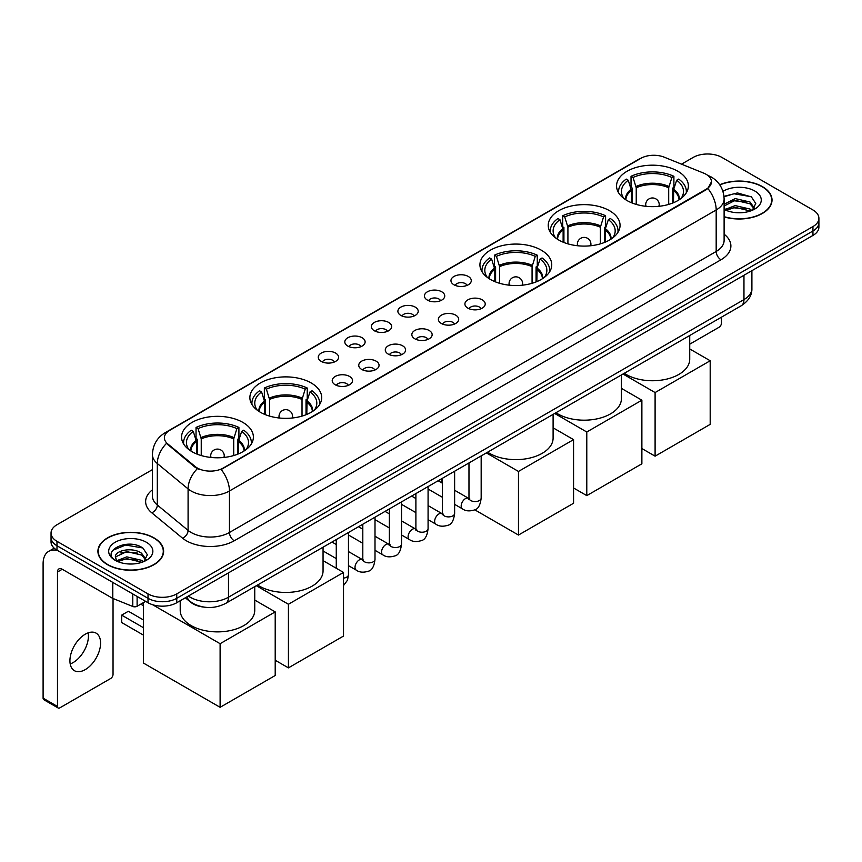 <?xml version="1.0" encoding="UTF-8"?>
<svg xmlns="http://www.w3.org/2000/svg" width="862" height="862" viewBox="0 0 862 862"><rect width="100%" height="100%" fill="white"/><g stroke="black" fill="none" stroke-linecap="round" stroke-linejoin="round"><path stroke-width="1.29" d="M242.868 422.402A35.902 20.731 0 0 0 203.734 417.908A35.902 20.731 0 0 0 181.57 437.056A35.902 20.731 0 0 0 192.086 451.72A35.902 20.731 0 0 0 231.221 456.213A35.902 20.731 0 0 0 253.385 437.056A35.902 20.731 0 0 0 242.868 422.402M609.542 210.705A35.902 20.731 0 0 0 570.407 206.212A35.902 20.731 0 0 0 548.243 225.359A35.902 20.731 0 0 0 558.759 240.024A35.902 20.731 0 0 0 597.894 244.517A35.902 20.731 0 0 0 620.058 225.359A35.902 20.731 0 0 0 609.542 210.705M541.228 250.142A35.902 20.731 0 0 0 502.093 245.648A35.902 20.731 0 0 0 479.929 264.806A35.902 20.731 0 0 0 490.446 279.46A35.902 20.731 0 0 0 529.58 283.954A35.902 20.731 0 0 0 551.745 264.806A35.902 20.731 0 0 0 541.228 250.142M311.182 382.954A35.902 20.731 0 0 0 272.047 378.461A35.902 20.731 0 0 0 249.883 397.619A35.902 20.731 0 0 0 260.399 412.273A35.902 20.731 0 0 0 299.534 416.766A35.902 20.731 0 0 0 321.698 397.619A35.902 20.731 0 0 0 311.182 382.954M677.855 171.258A35.902 20.731 0 0 0 638.72 166.765A35.902 20.731 0 0 0 616.556 185.923A35.902 20.731 0 0 0 627.073 200.577A35.902 20.731 0 0 0 666.207 205.07A35.902 20.731 0 0 0 688.372 185.923A35.902 20.731 0 0 0 677.855 171.258M453.94 284.772A10.161 5.872 180 0 1 451.925 283.113A10.161 5.872 180 0 1 455.287 275.818A10.161 5.872 180 0 1 468.314 276.476A10.161 5.872 180 0 1 470.329 283.113A10.161 5.872 180 0 1 453.94 284.772M467.075 285.376A6.099 3.523 0 0 0 465.437 283.663A6.099 3.523 0 0 0 459.435 282.768A6.099 3.523 0 0 0 455.179 285.376M427.401 300.095A10.161 5.872 180 0 1 425.386 298.435A10.161 5.872 180 0 1 428.748 291.14A10.161 5.872 180 0 1 441.775 291.798A10.161 5.872 180 0 1 443.79 298.435A10.161 5.872 180 0 1 427.401 300.095M440.536 300.698A6.099 3.523 0 0 0 438.898 298.985A6.099 3.523 0 0 0 432.896 298.101A6.099 3.523 0 0 0 428.64 300.698M400.862 315.417A10.161 5.872 180 0 1 398.847 313.757A10.161 5.872 180 0 1 402.209 306.463A10.161 5.872 180 0 1 415.236 307.12A10.161 5.872 180 0 1 417.251 313.757A10.161 5.872 180 0 1 400.862 315.417M413.997 316.031A6.099 3.523 0 0 0 412.359 314.307A6.099 3.523 0 0 0 406.347 313.423A6.099 3.523 0 0 0 402.101 316.031M374.323 330.739A10.161 5.872 180 0 1 372.309 329.079A10.161 5.872 180 0 1 375.67 321.785A10.161 5.872 180 0 1 388.697 322.442A10.161 5.872 180 0 1 390.712 329.079A10.161 5.872 180 0 1 374.323 330.739M387.458 331.353A6.099 3.523 0 0 0 385.82 329.629A6.099 3.523 0 0 0 379.808 328.745A6.099 3.523 0 0 0 375.563 331.353M347.785 346.061A10.161 5.872 180 0 1 345.77 344.401A10.161 5.872 180 0 1 349.132 337.107A10.161 5.872 180 0 1 362.148 337.764A10.161 5.872 180 0 1 364.173 344.401A10.161 5.872 180 0 1 347.785 346.061M360.919 346.675A6.099 3.523 0 0 0 359.282 344.951A6.099 3.523 0 0 0 353.269 344.067A6.099 3.523 0 0 0 349.024 346.675M321.246 361.383A10.161 5.872 180 0 1 319.22 359.723A10.161 5.872 180 0 1 322.593 352.429A10.161 5.872 180 0 1 335.609 353.086A10.161 5.872 180 0 1 337.635 359.723A10.161 5.872 180 0 1 321.246 361.383M334.381 361.997A6.099 3.523 0 0 0 332.743 360.284A6.099 3.523 0 0 0 326.73 359.389A6.099 3.523 0 0 0 322.474 361.997M467.883 308.143A10.161 5.872 180 0 1 465.868 306.484A10.161 5.872 180 0 1 469.23 299.189A10.161 5.872 180 0 1 482.257 299.847A10.161 5.872 180 0 1 484.272 306.484A10.161 5.872 180 0 1 467.883 308.143M481.018 308.747A6.099 3.523 0 0 0 479.38 307.034A6.099 3.523 0 0 0 473.367 306.139A6.099 3.523 0 0 0 469.122 308.747M441.344 323.465A10.161 5.872 180 0 1 439.329 321.806A10.161 5.872 180 0 1 442.691 314.511A10.161 5.872 180 0 1 455.718 315.169A10.161 5.872 180 0 1 457.733 321.806A10.161 5.872 180 0 1 441.344 323.465M454.479 324.069A6.099 3.523 0 0 0 452.841 322.356A6.099 3.523 0 0 0 446.828 321.472A6.099 3.523 0 0 0 442.583 324.069M414.805 338.788A10.161 5.872 180 0 1 412.79 337.128A10.161 5.872 180 0 1 416.152 329.834A10.161 5.872 180 0 1 429.168 330.491A10.161 5.872 180 0 1 431.194 337.128A10.161 5.872 180 0 1 414.805 338.788M427.94 339.402A6.099 3.523 0 0 0 426.302 337.678A6.099 3.523 0 0 0 420.29 336.794A6.099 3.523 0 0 0 416.044 339.402M388.266 354.11A10.161 5.872 180 0 1 386.241 352.45A10.161 5.872 180 0 1 389.613 345.156A10.161 5.872 180 0 1 402.629 345.813A10.161 5.872 180 0 1 404.655 352.45A10.161 5.872 180 0 1 388.266 354.11M401.39 354.724A6.099 3.523 0 0 0 399.763 353A6.099 3.523 0 0 0 393.751 352.116A6.099 3.523 0 0 0 389.495 354.724M361.717 369.432A10.161 5.872 180 0 1 359.702 367.772A10.161 5.872 180 0 1 363.074 360.478A10.161 5.872 180 0 1 376.091 361.135A10.161 5.872 180 0 1 378.106 367.772A10.161 5.872 180 0 1 361.717 369.432M374.851 370.046A6.099 3.523 0 0 0 373.224 368.333A6.099 3.523 0 0 0 367.212 367.438A6.099 3.523 0 0 0 362.956 370.046M335.178 384.754A10.161 5.872 180 0 1 333.163 383.094A10.161 5.872 180 0 1 336.536 375.8A10.161 5.872 180 0 1 349.552 376.457A10.161 5.872 180 0 1 351.567 383.094A10.161 5.872 180 0 1 335.178 384.754M348.313 385.368A6.099 3.523 0 0 0 346.675 383.655A6.099 3.523 0 0 0 340.673 382.76A6.099 3.523 0 0 0 336.417 385.368M703.672 173.122A18.296 10.559 180 0 1 706.118 174.307A18.296 10.559 180 0 1 711.473 181.774A18.296 10.559 180 0 1 706.118 189.241L223.226 468.034A18.296 10.559 180 0 1 195.308 466.622L167.691 443.855A18.296 10.559 180 0 1 164.383 437.788A18.296 10.559 180 0 1 169.739 430.321L640.8 158.36A18.296 10.559 180 0 1 664.225 157.175L703.672 173.122M203.637 607.063A20.322 11.734 180 0 1 190.771 602.269L185.33 597.775M724.112 216.89A32.853 18.975 0 0 0 772.029 200.027A32.853 18.975 0 0 0 762.407 186.612A32.853 18.975 0 0 0 719.695 184.748M154.007 537.877A32.853 18.975 0 0 0 118.191 533.761A32.853 18.975 0 0 0 97.912 551.292A32.853 18.975 0 0 0 107.534 564.696A32.853 18.975 0 0 0 143.34 568.812A32.853 18.975 0 0 0 163.629 551.292A32.853 18.975 0 0 0 154.007 537.877M711.473 181.774L707.885 188.498L706.118 189.78L221.168 469.51A23.716 13.695 60 0 1 229.454 490.995A27.099 15.645 180 0 1 191.127 490.995A27.099 15.645 180 0 1 188.088 488.905L157.315 463.53A27.099 15.645 180 0 1 152.412 454.554L152.412 496.038A27.099 15.645 0 0 0 157.315 505.013L188.088 530.389A27.099 15.645 0 0 0 191.127 532.479A27.099 15.645 0 0 0 229.454 532.479L716.182 251.467A27.099 15.645 0 0 0 724.112 240.412L724.112 198.917A27.099 15.645 180 0 1 716.182 209.983A23.716 13.695 -120 0 0 707.885 188.498M152.412 469.639L56.989 524.732A20.322 11.734 0 0 0 51.041 533.028L51.041 541.886A20.322 11.734 0 0 0 56.989 550.182L148.016 602.732L148.016 598.303A20.322 11.734 0 0 0 176.753 598.303L812.952 231.005A20.322 11.734 0 0 0 818.9 222.708A20.322 11.734 0 0 1 812.952 231.005L176.753 598.303A20.322 11.734 0 0 1 148.016 598.303L56.989 545.754L148.016 598.303L148.016 593.886A20.322 11.734 0 0 0 176.753 593.886L812.952 226.577A20.322 11.734 0 0 0 818.9 218.28A20.322 11.734 0 0 0 812.952 209.983L721.925 157.434A20.322 11.734 0 0 0 693.177 157.434L681.519 164.168M51.041 537.457A20.322 11.734 0 0 0 56.989 545.754A20.322 11.734 0 0 1 51.041 537.457M199.413 469.51L195.308 467.43L166.452 443.402A23.716 15.861 129.5 0 0 157.315 463.53L157.315 505.013A6.777 4.536 -50.5 0 1 151.766 512.793A33.877 19.557 180 0 1 152.412 489.832M51.041 533.028A20.322 11.734 0 0 0 56.989 541.325L148.016 593.886M148.016 602.732A20.322 11.734 0 0 0 176.753 602.732L812.952 235.434A20.322 11.734 0 0 0 818.9 227.137L818.9 218.28M724.112 216.664A32.519 18.77 0 0 0 771.695 200.027A32.519 18.77 0 0 0 762.17 186.752A32.519 18.77 0 0 0 719.824 184.942M735.501 212.602L740.609 212.752M725.351 209.358L735.211 205.598L749.994 209.057L751.783 210.49M726.257 210.306L735.211 207.354L750.317 211.039M724.112 207.16A15.311 8.835 0 0 0 726.386 210.425M724.112 204.262L735.211 198.572L749.994 202.031L754.401 208.108M724.112 206.018L735.211 200.329L749.994 203.788L754.045 208.561M724.263 209.423L725.05 209.908M724.112 209.358A22.089 12.747 0 0 0 754.789 209.046A22.089 12.747 0 0 0 754.789 191.008A22.089 12.747 0 0 0 722.938 191.375M752.31 210.274L755.769 203.486L751.395 196.892L737.441 192.937L723.983 196.331M725.502 210.048L724.112 208.41M724.015 196.741L734.004 193.778L751.093 196.687M729.133 201.686L734.004 200.803L746.212 201.859M729.133 208.712L734.004 207.828L746.212 208.884M689.729 344.186L719.048 327.258A3.383 1.961 120 0 0 721.451 323.11L721.451 317.184M107.772 564.567A32.519 18.77 0 0 0 143.211 568.629A32.519 18.77 0 0 0 163.284 551.292A32.519 18.77 0 0 0 153.759 538.007A32.519 18.77 0 0 0 118.32 533.944A32.519 18.77 0 0 0 98.246 551.292A32.519 18.77 0 0 0 107.772 564.567M127.091 563.856L132.198 564.007M116.941 560.623L126.8 556.863L141.594 560.322L143.383 561.755M117.857 561.571L126.8 558.619L141.918 562.293M117.103 561.302L115.519 557.595A15.311 8.835 0 0 0 117.986 561.69M145.99 559.373L141.594 553.296C132.403 546.433 113.493 550.667 115.519 557.595L115.454 556.917M115.551 557.811L115.982 556.669L126.8 551.594L141.594 555.053L145.646 559.826M143.911 561.539L147.37 554.74L142.995 548.146C127.501 537.004 99.96 551.691 115.864 560.688L116.65 561.173M146.389 542.273A22.089 12.747 0 0 0 115.152 542.273A22.089 12.747 0 0 0 115.152 560.3A22.089 12.747 0 0 0 146.389 560.3A22.089 12.747 0 0 0 146.389 542.273M112.631 550.365L125.604 545.043L142.693 547.952M120.734 552.951L125.604 552.068L137.801 553.113M120.734 559.977L125.604 559.093L137.801 560.138M631.437 202.732L631.437 190.524L628.258 180.244A31.032 17.919 0 0 0 623.172 197.355A31.032 17.919 0 0 0 623.948 198.529M632.234 203.044L632.234 188.067L631.027 187.377L631.027 176.311A33.877 19.557 0 0 1 673.901 176.311L671.875 177.475A31.032 17.919 0 0 0 633.053 177.475L636.231 187.754L636.231 204.413M668.697 204.413L668.697 187.754L671.875 177.475M624.26 373.289A37.26 21.518 0 0 0 626.114 374.442A37.26 21.518 0 0 0 666.725 379.108A37.26 21.518 0 0 0 689.729 359.228L689.729 335.49M673.901 176.311L673.901 187.377L672.694 188.067L672.694 203.044M628.258 180.244L626.232 179.08A33.877 19.557 0 0 0 618.593 191.45A33.877 19.557 0 0 0 618.69 192.959M633.053 177.475L631.027 176.311M686.238 192.959A33.877 19.557 0 0 0 686.335 191.45A33.877 19.557 0 0 0 678.696 179.08L676.67 180.244L673.707 189.231L673.481 202.732M680.969 198.529A31.032 17.919 0 0 0 681.756 197.355A31.032 17.919 0 0 0 676.67 180.244M655.098 456.17L655.098 392.555L710.191 360.747L710.191 424.363L655.098 456.17L641.878 448.542M655.098 392.555L622.989 374.022M689.729 348.938L710.191 360.747M563.123 242.168L563.123 229.971L559.944 219.681A31.032 17.919 0 0 0 554.859 236.802A31.032 17.919 0 0 0 555.634 237.966M563.92 242.491L563.92 227.514L562.714 226.814L562.714 215.748A33.877 19.557 0 0 1 605.587 215.748L603.562 216.922A31.032 17.919 0 0 0 564.739 216.922L567.918 227.202L567.918 243.849M600.383 243.849L600.383 227.202L603.562 216.922M555.947 412.726A37.26 21.518 0 0 0 557.8 413.879A37.26 21.518 0 0 0 598.411 418.544A37.26 21.518 0 0 0 621.416 398.675L621.416 374.938M605.587 215.748L605.587 226.814L604.381 227.514L604.381 242.491M559.944 219.681L557.919 218.517A33.877 19.557 0 0 0 550.279 230.897A33.877 19.557 0 0 0 550.376 232.406M564.739 216.922L562.714 215.748M617.925 232.406A33.877 19.557 0 0 0 618.022 230.897A33.877 19.557 0 0 0 610.382 218.517L608.356 219.681L605.393 228.667L605.167 242.168M612.656 237.966A31.032 17.919 0 0 0 613.442 236.802A31.032 17.919 0 0 0 608.356 219.681M586.785 495.618L586.785 432.002L641.878 400.194L641.878 463.81L586.785 495.618L573.564 487.978M586.785 432.002L554.675 413.458M621.416 388.374L641.878 400.194M494.81 281.605L494.81 269.407L491.631 259.128A31.032 17.919 0 0 0 486.545 276.239A31.032 17.919 0 0 0 487.321 277.402M495.596 281.928L495.596 266.951L494.4 266.25L494.4 255.195A33.877 19.557 0 0 1 537.274 255.195L535.248 256.359A31.032 17.919 0 0 0 496.426 256.359L499.604 266.638L499.604 283.296M532.069 283.296L532.069 266.638L535.248 256.359M487.633 452.173A37.26 21.518 0 0 0 489.487 453.326A37.26 21.518 0 0 0 530.098 457.991A37.26 21.518 0 0 0 553.102 438.111L553.102 414.374M537.274 255.195L537.274 266.25L536.067 266.951L536.067 281.928M491.631 259.128L489.605 257.953A33.877 19.557 0 0 0 481.966 270.334A33.877 19.557 0 0 0 482.063 271.842M496.426 256.359L494.4 255.195M549.611 271.842A33.877 19.557 0 0 0 549.708 270.334A33.877 19.557 0 0 0 542.058 257.953L540.043 259.128L537.08 268.104L536.854 281.605M544.342 277.402A31.032 17.919 0 0 0 545.129 276.239A31.032 17.919 0 0 0 540.043 259.128M518.471 535.054L518.471 471.439L573.564 439.631L573.564 503.246L518.471 535.054L474.768 509.819M441.818 482.871L441.818 478.625M518.471 471.439L486.362 452.906M553.102 427.821L573.564 439.631M264.774 414.428L264.774 402.22L261.585 391.941A31.032 17.919 0 0 0 256.499 409.051A31.032 17.919 0 0 0 257.285 410.215M265.561 414.741L265.561 399.763L264.354 399.074L264.354 388.008A33.877 19.557 0 0 1 307.228 388.008L305.202 389.171A31.032 17.919 0 0 0 266.38 389.171L269.558 399.451L269.558 416.109M302.023 416.109L302.023 399.451L305.202 389.171M257.587 584.986A37.26 21.518 0 0 0 259.44 586.138A37.26 21.518 0 0 0 300.051 590.804A37.26 21.518 0 0 0 323.056 570.924L323.056 547.187M307.228 388.008L307.228 399.074L306.021 399.763L306.021 414.741M261.585 391.941L259.559 390.777A33.877 19.557 0 0 0 251.919 403.147A33.877 19.557 0 0 0 252.016 404.655M266.38 389.171L264.354 388.008M319.565 404.655A33.877 19.557 0 0 0 319.662 403.147A33.877 19.557 0 0 0 312.022 390.777L309.997 391.941L307.034 400.916L306.807 414.428M314.296 410.215A31.032 17.919 0 0 0 315.083 409.051A31.032 17.919 0 0 0 309.997 391.941M288.425 667.867L288.425 604.251L343.518 572.443L343.518 636.059L288.425 667.867L275.204 660.238M288.425 604.251L256.316 585.718M323.056 560.634L343.518 572.443M196.461 453.865L196.461 441.656L193.271 431.377A31.032 17.919 0 0 0 188.185 448.499A31.032 17.919 0 0 0 188.972 449.662M197.247 454.188L197.247 439.211L196.04 438.51L196.04 427.444A33.877 19.557 0 0 1 238.914 427.444L236.888 428.619A31.032 17.919 0 0 0 198.066 428.619L201.245 438.898L201.245 455.545M233.71 455.545L233.71 438.898L236.888 428.619M180.212 600.739L180.212 610.371A37.26 21.518 0 0 0 191.127 625.575A37.26 21.518 0 0 0 231.738 630.241A37.26 21.518 0 0 0 254.743 610.371L254.743 586.634M238.914 427.444L238.914 438.51L237.707 439.211L237.707 454.188M193.271 431.377L191.245 430.213A33.877 19.557 0 0 0 183.606 442.594A33.877 19.557 0 0 0 183.703 444.092M198.066 428.619L196.04 427.444M251.251 444.092A33.877 19.557 0 0 0 251.348 442.594A33.877 19.557 0 0 0 243.709 430.213L241.683 431.377L238.72 440.363L238.494 453.865M245.982 449.662A31.032 17.919 0 0 0 246.769 448.499A31.032 17.919 0 0 0 241.683 431.377M143.458 635.122L121.661 622.536L121.661 615.123L143.458 627.708M220.112 707.314L220.112 643.698L275.204 611.891L275.204 675.506L220.112 707.314L143.458 663.061L143.458 602.592M220.112 643.698L152.606 604.725M254.743 600.071L275.204 611.891M121.661 615.123L128.373 611.255L143.458 619.961M88.15 632.859A21.679 12.521 -60 0 1 73.098 662.587A21.679 12.521 -60 0 1 70.199 663.945M85.252 669.612A21.679 12.521 120 0 0 99.421 650.508A21.679 12.521 120 0 0 96.102 633.139A21.679 12.521 120 0 0 85.252 634.206A21.679 12.521 120 0 0 71.093 653.31A21.679 12.521 120 0 0 74.412 670.69A21.679 12.521 120 0 0 85.252 669.612M137.112 596.439L137.112 606.255L145.613 601.353M58.002 550.764A27.099 15.645 -120 0 0 48.714 551.324A27.099 15.645 -120 0 0 43.1 563.737L43.1 698.155L57.474 706.452L57.474 572.034A6.777 3.911 60 0 1 58.875 568.931A6.777 3.911 60 0 1 62.258 569.265L112.351 598.185L112.351 582.141M57.474 706.452A3.383 1.961 120 0 0 58.174 708.004L43.8 699.707A3.383 1.961 -60 0 1 43.1 698.155M58.174 708.004A3.383 1.961 120 0 0 59.866 707.831L110.648 678.513A3.383 1.961 120 0 0 113.041 674.364L113.041 598.497M137.112 606.255A3.383 1.961 180 0 1 132.78 606.482L112.803 598.4A3.383 1.961 180 0 1 112.351 598.185M167.691 443.855L167.691 444.652M195.308 466.622L195.308 467.43M223.226 468.034L223.226 468.583M706.118 189.241L706.118 189.78M234.248 540.776A6.777 3.911 60 0 1 229.454 532.479L229.454 490.995L716.182 209.983L716.182 251.467A6.777 3.911 60 0 0 720.966 259.774L234.248 540.776A33.877 19.557 180 0 1 186.343 540.776A33.877 19.557 180 0 1 182.539 538.168L151.766 512.793M724.112 198.917C723.66 189.177 719.371 181.871 711.269 177.001L707.842 175.331A23.716 11.109 112 0 0 707.53 175.223M167.724 431.711A23.716 13.695 -120 0 0 165.267 432.638C157.153 437.497 152.876 444.803 152.412 454.554M165.267 432.638L638.807 159.233A23.716 13.695 60 0 1 640.606 158.468M197.333 468.68A23.716 15.861 129.5 0 0 188.088 488.905L188.088 530.389A6.777 4.536 -50.5 0 1 182.539 538.168M724.112 234.205A33.877 19.557 180 0 1 720.966 259.774M176.753 593.886L176.753 602.732M812.952 226.577L812.952 235.434M56.989 541.325L56.989 550.182M188.347 596.041A27.099 15.645 0 0 0 190.168 597.204A27.099 15.645 0 0 0 228.495 597.204L743.96 299.599A27.099 15.645 0 0 0 751.901 288.533C752.095 295.257 748.518 301.01 741.158 305.805L225.693 603.4A13.555 7.823 60 0 0 228.495 597.204L228.495 572.864M743.96 275.258L743.96 299.599A13.555 7.823 60 0 1 741.158 305.805M187.248 596.676A13.555 9.062 129.5 0 0 189.618 601.083L185.502 597.689M631.437 190.524A26.56 15.333 0 0 0 625.909 199.876M668.697 187.754A26.56 15.333 0 0 0 636.231 187.754M631.21 189.231A26.873 15.516 0 0 0 625.64 199.704M668.923 186.461A26.873 15.516 0 0 0 636.005 186.461M679.288 199.704A26.873 15.516 0 0 0 673.707 189.231M679.019 199.876A26.56 15.333 0 0 0 673.481 190.524M646.295 206.341A6.777 3.911 180 0 1 645.692 204.725L645.692 206.277M659.236 206.277L659.236 204.725A6.777 3.911 180 0 1 658.633 206.341M563.123 229.971A26.56 15.333 0 0 0 557.595 239.313M600.383 227.202A26.56 15.333 0 0 0 567.918 227.202M562.897 228.667A26.873 15.516 0 0 0 557.326 239.14M600.609 225.898A26.873 15.516 0 0 0 567.692 225.898M610.975 239.14A26.873 15.516 0 0 0 605.393 228.667M610.705 239.313A26.56 15.333 0 0 0 605.167 229.971M577.982 245.789A6.777 3.911 180 0 1 577.378 244.172L577.378 245.724M590.923 245.724L590.923 244.172A6.777 3.911 180 0 1 590.319 245.789M494.81 269.407A26.56 15.333 0 0 0 489.282 278.76M532.069 266.638A26.56 15.333 0 0 0 499.604 266.638M494.583 268.104A26.873 15.516 0 0 0 489.013 278.588M532.296 265.345A26.873 15.516 0 0 0 499.378 265.345M542.661 278.588A26.873 15.516 0 0 0 537.08 268.104M542.392 278.76A26.56 15.333 0 0 0 536.854 269.407M509.668 285.225A6.777 3.911 180 0 1 509.065 283.609L509.065 285.16M522.609 285.16L522.609 283.609A6.777 3.911 180 0 1 522.006 285.225M264.774 402.22A26.56 15.333 0 0 0 259.236 411.573M302.023 399.451A26.56 15.333 0 0 0 269.558 399.451M264.548 400.916A26.873 15.516 0 0 0 258.966 411.4M302.25 398.158A26.873 15.516 0 0 0 269.332 398.158M312.615 411.4A26.873 15.516 0 0 0 307.034 400.916M312.346 411.573A26.56 15.333 0 0 0 306.807 402.22M279.622 418.038A6.777 3.911 180 0 1 279.019 416.421L279.019 417.973M292.563 417.973L292.563 416.421A6.777 3.911 180 0 1 291.959 418.038M196.461 441.656A26.56 15.333 0 0 0 190.922 451.009M233.71 438.898A26.56 15.333 0 0 0 201.245 438.898M196.234 440.363A26.873 15.516 0 0 0 190.653 450.837M233.936 437.594A26.873 15.516 0 0 0 201.018 437.594M244.302 450.837A26.873 15.516 0 0 0 238.72 440.363M244.032 451.009A26.56 15.333 0 0 0 238.494 441.656M211.309 457.485A6.777 3.911 180 0 1 210.705 455.869L210.705 457.42M224.249 457.42L224.249 455.869A6.777 3.911 180 0 1 223.646 457.485M481.168 455.901L481.168 498.042A6.099 3.523 180 0 1 479.1 500.693A6.099 3.523 180 0 1 470.76 500.531A6.099 3.523 180 0 1 468.971 498.042L468.777 499.367L469.316 498.915M481.168 498.042C480.328 505.132 478.141 509.086 474.585 509.916C469.553 511.468 465.502 511.123 462.441 508.86A6.099 3.523 -60 0 1 461.504 503.968A6.099 3.523 -60 0 1 465.491 498.602A6.099 3.523 -60 0 1 465.76 498.451A6.099 3.523 -60 0 1 468.529 498.301L469.768 498.786M454.63 471.234L454.63 513.375A6.099 3.523 180 0 1 452.561 516.015A6.099 3.523 180 0 1 444.221 515.864A6.099 3.523 180 0 1 442.432 513.375L442.238 514.689L442.777 514.237M454.63 513.375C453.789 520.454 451.591 524.408 448.046 525.238C443.014 526.79 438.963 526.445 435.903 524.182A6.099 3.523 -60 0 1 434.965 519.301A6.099 3.523 -60 0 1 438.941 513.924A6.099 3.523 -60 0 1 439.221 513.774A6.099 3.523 -60 0 1 441.99 513.623L443.23 514.108M428.08 486.556L428.08 528.697A6.099 3.523 180 0 1 426.022 531.337A6.099 3.523 180 0 1 417.671 531.186A6.099 3.523 180 0 1 415.893 528.697L415.7 530.011L416.238 529.559M428.08 528.697C427.25 535.776 425.052 539.731 421.507 540.56C416.475 542.112 412.424 541.767 409.353 539.504A6.099 3.523 -60 0 1 408.426 534.623A6.099 3.523 -60 0 1 412.402 529.246A6.099 3.523 -60 0 1 412.672 529.096A6.099 3.523 -60 0 1 415.452 528.945L416.691 529.43M401.541 501.878L401.541 544.019A6.099 3.523 180 0 1 399.483 546.659A6.099 3.523 180 0 1 391.132 546.508A6.099 3.523 180 0 1 389.355 544.019L389.15 545.334L389.699 544.881M401.541 544.019C400.711 551.098 398.513 555.053 394.968 555.882C389.926 557.434 385.885 557.089 382.814 554.826A6.099 3.523 -60 0 1 381.888 549.945A6.099 3.523 -60 0 1 385.864 544.568A6.099 3.523 -60 0 1 386.133 544.418A6.099 3.523 -60 0 1 388.913 544.267L390.152 544.752M375.002 517.2L375.002 559.341A6.099 3.523 180 0 1 372.944 561.981A6.099 3.523 180 0 1 364.594 561.83A6.099 3.523 180 0 1 362.805 559.341L362.611 560.656L363.161 560.203M375.002 559.341C374.173 566.42 371.975 570.375 368.43 571.204C363.387 572.756 359.346 572.411 356.275 570.148A6.099 3.523 -60 0 1 355.338 565.267A6.099 3.523 -60 0 1 359.325 559.891A6.099 3.523 -60 0 1 359.594 559.74A6.099 3.523 -60 0 1 362.374 559.589L363.613 560.074M348.463 532.522L348.463 574.663A6.099 3.523 180 0 1 346.405 577.303A6.099 3.523 180 0 1 343.518 578.122M57.474 572.034L62.258 569.265M112.803 582.4L112.803 598.4M132.78 606.482L132.78 593.929M638.807 159.233L643.16 157.207M225.693 603.4C214.789 608.884 203.885 608.884 192.98 603.4L189.618 601.083M751.901 288.533L751.901 270.679M771.695 202.742L771.695 200.027M163.284 554.007L163.284 551.292M98.246 554.007L98.246 551.292M618.593 192.797L618.593 191.45M686.335 192.797L686.335 191.45M659.236 204.725A6.777 6.777 0 0 0 649.075 198.863A6.777 6.777 0 0 0 645.692 204.725M550.279 232.234L550.279 230.897M618.022 232.234L618.022 230.897M590.923 244.172A6.777 6.777 0 0 0 580.762 238.3A6.777 6.777 0 0 0 577.378 244.172M481.966 271.681L481.966 270.334M549.708 271.681L549.708 270.334M522.609 283.609A6.777 6.777 0 0 0 512.448 277.747A6.777 6.777 0 0 0 509.065 283.609M251.919 404.493L251.919 403.147M319.662 404.493L319.662 403.147M292.563 416.421A6.777 6.777 0 0 0 282.402 410.56A6.777 6.777 0 0 0 279.019 416.421M183.606 443.93L183.606 442.594M251.348 443.93L251.348 442.594M224.249 455.869A6.777 6.777 0 0 0 214.088 449.996A6.777 6.777 0 0 0 210.705 455.869M143.458 605.695L140.775 604.143M462.441 508.86L454.63 504.345M442.432 497.309L428.08 489.023M468.971 462.948L468.971 498.042M468.529 498.301L454.63 490.262M442.432 483.226L438.133 480.748M435.903 524.182L428.08 519.667M415.893 512.631L401.541 504.345M442.432 478.27L442.432 513.375M441.99 513.623L428.08 505.585M415.893 498.548L411.594 496.07M409.353 539.504L401.541 534.99M389.355 527.953L375.002 519.667M415.893 493.592L415.893 528.697M415.452 528.945L401.541 520.917M389.355 513.871L385.055 511.392M382.814 554.826L375.002 550.312M362.805 543.275L348.463 534.99M389.355 508.914L389.355 544.019M388.913 544.267L375.002 536.239M362.805 529.193L358.517 526.714M356.275 570.148L348.463 565.644M336.266 558.598L323.056 550.969M362.805 524.236L362.805 559.341M362.374 559.589L348.463 551.561M336.266 544.515L331.978 542.036M336.266 539.558L336.266 568.263M343.518 585.557L347.526 580.169L348.463 574.663M48.714 551.324L54.198 548.167"/></g></svg>
